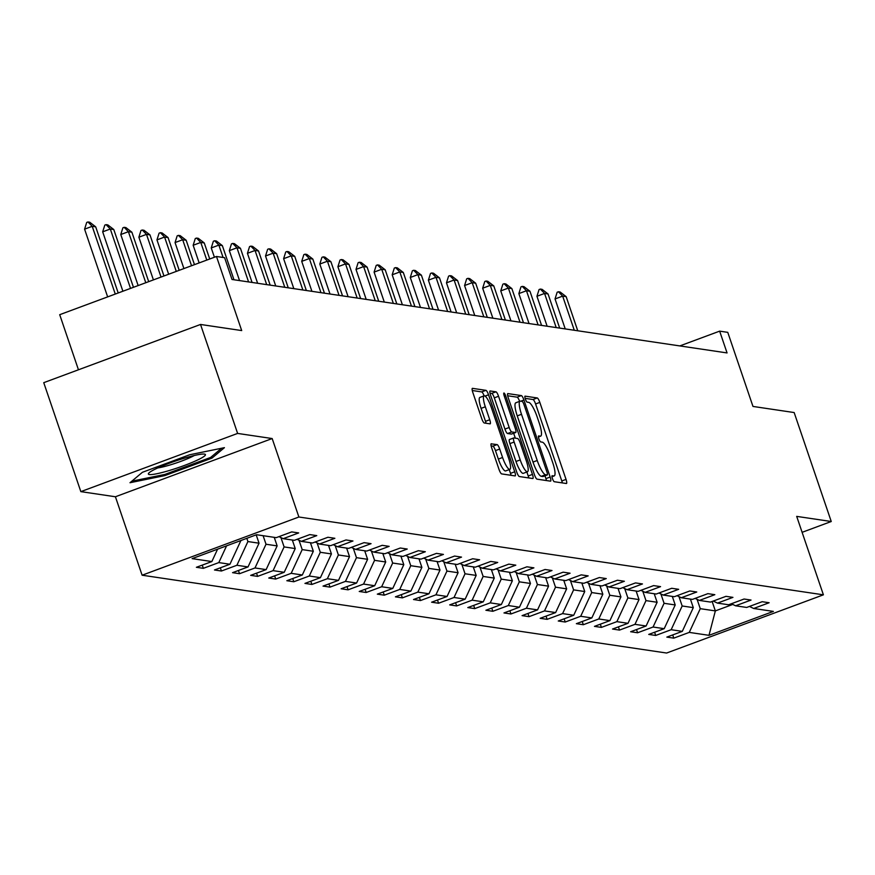<?xml version="1.0" encoding="UTF-8"?>
<svg xmlns="http://www.w3.org/2000/svg" width="875" height="875" viewBox="0 0 875 875"><rect width="100%" height="100%" fill="white"/><g stroke="black" fill="none" stroke-linecap="round" stroke-linejoin="round"><path stroke-width="1.31" d="M552.442 478.603A3.183 0.711 69.6 0 0 554.258 481.709L566.355 483.503A4.55 1.017 69.6 0 0 566.486 483.492A4.55 1.017 69.6 0 0 566.038 479.402L539.82 402.391A4.55 1.017 69.6 0 0 537.228 397.95L525.131 396.156A3.183 0.711 69.6 0 0 525.044 396.156A3.183 0.711 69.6 0 0 525.35 399.033A3.183 0.711 69.6 0 0 527.166 402.139L528.73 402.38A14.569 3.248 69.6 0 1 537.042 416.609L539.219 423.019A14.569 3.248 69.6 0 1 540.652 436.133A14.569 3.248 69.6 0 1 540.236 436.166L538.672 435.936A3.183 0.711 69.6 0 0 538.584 435.947A3.183 0.711 69.6 0 0 538.891 438.812A3.183 0.711 69.6 0 0 540.717 441.93L542.281 442.159A14.569 3.248 69.6 0 1 550.583 456.389L552.77 462.809A14.569 3.248 69.6 0 1 554.192 475.923A14.569 3.248 69.6 0 1 553.788 475.956L552.212 475.727A3.183 0.711 69.6 0 0 552.125 475.727A3.183 0.711 69.6 0 0 552.442 478.603M491.356 443.745A4.55 1.017 69.6 0 0 491.236 443.756A4.55 1.017 69.6 0 0 491.673 447.858L499.034 469.459A4.55 1.017 69.6 0 0 501.627 473.9L515.058 475.902A4.55 1.017 69.6 0 0 515.189 475.891A4.55 1.017 69.6 0 0 514.741 471.789L488.534 394.789A4.55 1.017 69.6 0 0 485.931 390.337L472.5 388.347A4.55 1.017 69.6 0 0 472.369 388.358A4.55 1.017 69.6 0 0 472.817 392.448L481.698 418.545A4.55 1.017 69.6 0 0 484.302 422.997L490.044 423.85A4.55 1.017 69.6 0 0 490.175 423.839A4.55 1.017 69.6 0 0 489.727 419.738L485.319 406.798A12.173 2.723 69.6 0 1 484.127 395.839A12.173 2.723 69.6 0 1 491.411 407.706L508.67 458.402A12.173 2.723 69.6 0 1 509.863 469.361A12.173 2.723 69.6 0 1 502.578 457.494L499.702 449.039A4.55 1.017 69.6 0 0 497.109 444.598L491.127 443.833M802.113 532.328L831.25 521.511L794.161 412.552L752.981 406.438L727.759 332.347L719.644 331.144L727.059 352.931L232.017 279.475L224.602 257.688L216.475 256.484L59.708 314.694L78.455 369.786M237.617 433.42L80.839 491.63L115.412 496.759L272.18 438.55L237.617 433.42L200.528 324.461L241.697 330.575L216.475 256.484M272.18 438.55L298.889 517.005L823.397 594.825L666.619 653.034L142.111 575.214L298.889 517.005M831.25 521.511L796.688 516.381L823.397 594.825M534.439 474.709A4.55 1.017 69.6 0 0 537.031 479.161L550.473 481.152A4.55 1.017 69.6 0 0 550.594 481.141A4.55 1.017 69.6 0 0 550.156 477.039L523.939 400.039A4.55 1.017 69.6 0 0 521.347 395.588L507.905 393.597A4.55 1.017 69.6 0 0 507.784 393.608A4.55 1.017 69.6 0 0 508.222 397.709L534.439 474.709M532.766 478.527L519.334 476.536A4.55 1.017 69.6 0 1 516.742 472.084L490.525 395.084A4.55 1.017 69.6 0 1 490.077 390.983A4.55 1.017 69.6 0 1 490.208 390.972L495.95 391.825A4.55 1.017 69.6 0 1 498.553 396.266L509.184 427.503A4.55 1.017 69.6 0 0 511.777 431.944L515.594 432.512A4.55 1.017 69.6 0 0 515.714 432.502A4.55 1.017 69.6 0 0 515.277 428.4L504.208 395.894A3.183 0.711 69.6 0 1 503.891 393.028A3.183 0.711 69.6 0 1 505.794 396.123L532.448 474.414A4.55 1.017 69.6 0 1 532.897 478.516A4.55 1.017 69.6 0 1 532.766 478.527M80.839 491.63L43.75 382.67L200.528 324.461M203.339 568.334L218.805 562.592L229.939 564.244L214.473 569.986L221.43 571.014L236.895 565.272L248.03 566.923L232.564 572.666L239.531 573.705L254.997 567.962L266.131 569.614L250.666 575.356L257.622 576.384L273.088 570.642L284.222 572.294L268.756 578.036L275.713 579.075L291.178 573.333L302.312 574.984L286.847 580.727L293.814 581.755L309.28 576.012L320.414 577.664L304.948 583.406L311.905 584.445L327.37 578.703L338.505 580.355L323.039 586.097L329.995 587.125L345.461 581.383L356.595 583.034L341.13 588.777L348.097 589.816L363.562 584.073L374.697 585.725L359.231 591.467L366.188 592.495L381.653 586.753L392.788 588.405L377.322 594.147L384.278 595.186L399.744 589.444L410.878 591.095L395.412 596.837L402.38 597.866L417.845 592.123L428.98 593.775L413.514 599.517L420.47 600.556L435.936 594.814L447.07 596.466L431.605 602.208L438.561 603.236L454.027 597.494L465.161 599.145L449.695 604.887L456.662 605.927L472.128 600.173L483.262 601.836L467.797 607.578L474.753 608.606L490.219 602.864L501.353 604.516L485.887 610.258L492.844 611.286L508.309 605.544L519.444 607.195L503.978 612.948L510.945 613.977L526.411 608.234L537.545 609.886L522.08 615.628L529.036 616.656L544.502 610.914L555.636 612.566L540.17 618.308L547.127 619.347L562.592 613.605L573.727 615.256L558.261 620.998L565.228 622.027L580.694 616.284L591.828 617.936L576.363 623.678L583.319 624.717L598.784 618.975L609.919 620.627L594.453 626.369L601.409 627.397L616.875 621.655L628.009 623.306L612.544 629.048L619.511 630.088L634.977 624.345L646.111 625.997L630.645 631.739L637.602 632.767L653.067 627.025L664.202 628.677L648.736 634.419L655.692 635.458L671.158 629.716L682.292 631.367L666.837 637.109L673.794 638.138L689.259 632.395L708.98 635.327L773.38 611.406L753.659 608.486L769.125 602.744L762.169 601.705L746.703 607.447L735.569 605.795L751.034 600.053L744.078 599.025L728.612 604.767L717.467 603.116L732.933 597.373L725.977 596.334L710.511 602.077L699.377 600.425L714.842 594.683L707.886 593.655L692.42 599.397L681.286 597.745L696.752 592.003L689.795 590.964L674.33 596.706L663.184 595.055L678.65 589.312L671.694 588.284L656.228 594.027L645.094 592.375L660.559 586.633L653.603 585.605L638.138 591.347L627.003 589.684L642.469 583.942L635.502 582.914L620.047 588.656L608.902 587.005L624.367 581.263L617.411 580.234L601.945 585.977L590.811 584.325L606.277 578.583L599.32 577.544L583.855 583.286L572.72 581.634L588.186 575.892L581.219 574.864L565.753 580.606L554.619 578.955L570.084 573.213L563.128 572.173L547.663 577.916L536.528 576.264L551.994 570.522L545.038 569.494L529.572 575.236L518.438 573.584L533.903 567.842L526.936 566.803L511.47 572.545L500.336 570.894L515.802 565.152L508.845 564.123L493.38 569.866L482.245 568.214L497.711 562.472L490.755 561.433L475.289 567.175L464.155 565.523L479.62 559.781L472.653 558.753L457.188 564.495L446.053 562.844L461.519 557.102L454.562 556.062L439.097 561.805L427.962 560.153L443.428 554.411L436.472 553.383L421.006 559.125L409.872 557.473L425.337 551.731L418.37 550.692L402.905 556.434L391.77 554.783L407.236 549.041L400.28 548.013L384.814 553.755L373.68 552.103L389.145 546.361L382.189 545.322L366.723 551.064L355.589 549.413L371.055 543.67L364.087 542.642L348.622 548.384L337.488 546.733L352.953 540.991L345.997 539.952L330.531 545.694L319.397 544.042L334.863 538.3L327.906 537.272L312.441 543.014L301.306 541.362L316.772 535.62L309.805 534.592L294.339 540.334L283.205 538.672L298.67 532.93L291.714 531.902L276.248 537.644L256.528 534.723L192.128 558.633L211.848 561.553L196.383 567.295L203.339 568.334L202.245 565.119M240.931 540.509L229.939 564.244M226.581 545.836L218.805 562.592M283.205 538.672L278.994 536.627M256.2 534.844L259.044 543.2L247.909 541.548L246.816 538.322M247.909 541.548L236.895 565.272M259.044 543.2L248.03 566.923M301.306 541.362L297.084 539.306M274.236 537.348L277.145 545.891L266.011 544.239L263.102 535.697M266.011 544.239L254.997 567.962M277.145 545.891L266.131 569.614M319.397 544.042L315.186 541.997M292.327 540.028L295.236 548.57L284.102 546.919L280.919 537.556M284.102 546.919L273.088 570.642M295.236 548.57L284.222 572.294M337.488 546.733L333.277 544.677M310.417 542.719L313.327 551.261L302.192 549.598L299.009 540.247M302.192 549.598L291.178 573.333M313.327 551.261L302.312 574.984M355.589 549.413L351.367 547.367M328.519 545.398L331.428 553.941L320.294 552.289L317.1 542.927M320.294 552.289L309.28 576.012M331.428 553.941L320.414 577.664M373.68 552.103L369.469 550.047M346.609 548.089L349.519 556.62L338.384 554.969L335.202 545.617M338.384 554.969L327.37 578.703M349.519 556.62L338.505 580.355M391.77 554.783L387.559 552.738M364.711 550.769L367.609 559.311L356.475 557.659L353.292 548.297M356.475 557.659L345.461 581.383M367.609 559.311L356.595 583.034M409.872 557.473L405.65 555.417M382.802 553.459L385.711 561.991L374.577 560.339L371.383 550.987M374.577 560.339L363.562 584.073M385.711 561.991L374.697 585.725M427.962 560.153L423.752 558.108M400.892 556.139L403.802 564.681L392.667 563.03L389.484 553.667M392.667 563.03L381.653 586.753M403.802 564.681L392.788 588.405M446.053 562.844L441.842 560.788M418.994 558.83L421.892 567.361L410.758 565.709L407.575 556.358M410.758 565.709L399.744 589.444M421.892 567.361L410.878 591.095M464.155 565.523L459.933 563.478M437.084 561.509L439.994 570.052L428.859 568.4L425.666 559.038M428.859 568.4L417.845 592.123M439.994 570.052L428.98 593.775M482.245 568.214L478.034 566.158M455.175 564.189L458.084 572.731L446.95 571.08L443.767 561.728M446.95 571.08L435.936 594.814M458.084 572.731L447.07 596.466M500.336 570.894L496.125 568.848M473.277 566.88L476.175 575.422L465.041 573.77L461.858 564.408M465.041 573.77L454.027 597.494M476.175 575.422L465.161 599.145M518.438 573.584L514.216 571.528M491.367 569.559L494.277 578.102L483.142 576.45L479.948 567.098M483.142 576.45L472.128 600.173M494.277 578.102L483.262 601.836M536.528 576.264L532.317 574.219M509.458 572.25L512.367 580.792L501.233 579.141L498.05 569.778M501.233 579.141L490.219 602.864M512.367 580.792L501.353 604.516M554.619 578.955L550.408 576.898M527.559 574.93L530.458 583.472L519.323 581.82L516.141 572.469M519.323 581.82L508.309 605.544M530.458 583.472L519.444 607.195M572.72 581.634L568.498 579.578M545.65 577.62L548.559 586.162L537.425 584.511L534.231 575.148M537.425 584.511L526.411 608.234M548.559 586.162L537.545 609.886M590.811 584.325L586.6 582.269M563.741 580.3L566.65 588.842L555.516 587.191L552.333 577.839M555.516 587.191L544.502 610.914M566.65 588.842L555.636 612.566M608.902 587.005L604.691 584.948M581.842 582.991L584.741 591.533L573.606 589.881L570.423 580.519M573.606 589.881L562.592 613.605M584.741 591.533L573.727 615.256M627.003 589.684L622.781 587.639M599.933 585.67L602.842 594.212L591.708 592.561L588.514 583.198M591.708 592.561L580.694 616.284M602.842 594.212L591.828 617.936M645.094 592.375L640.883 590.319M618.023 588.361L620.933 596.903L609.798 595.252L606.616 585.889M609.798 595.252L598.784 618.975M620.933 596.903L609.919 620.627M663.184 595.055L658.973 593.009M636.125 591.041L639.023 599.583L627.889 597.931L624.706 588.569M627.889 597.931L616.875 621.655M639.023 599.583L628.009 623.306M681.286 597.745L677.064 595.689M654.216 593.731L657.125 602.273L645.991 600.611L642.797 591.259M645.991 600.611L634.977 624.345M657.125 602.273L646.111 625.997M699.377 600.425L695.166 598.38M672.306 596.411L675.216 604.953L664.081 603.302L660.898 593.939M664.081 603.302L653.067 627.025M675.216 604.953L664.202 628.677M717.467 603.116L713.256 601.059M690.408 599.102L693.306 607.633L682.172 605.981L678.989 596.63M682.172 605.981L671.158 629.716M693.306 607.633L682.292 631.367M735.569 605.795L731.358 603.75M712.141 601.475L715.345 610.903L700.273 608.672L697.08 599.309M700.273 608.672L689.259 632.395M732.769 604.439L715.345 610.903L708.98 635.327M753.659 608.486L749.448 606.43M115.412 496.759L142.111 575.214M719.644 331.144L679.82 345.92M217.591 549.172L211.848 561.553M672.7 634.933L673.794 638.138M654.609 632.242L655.692 635.458M636.508 629.562L637.602 632.767M618.417 626.872L619.511 630.088M600.316 624.192L601.409 627.397M582.225 621.502L583.319 624.717M564.134 618.822L565.228 622.027M546.033 616.131L547.127 619.347M527.942 613.452L529.036 616.656M509.852 610.761L510.945 613.977M491.75 608.081L492.844 611.286M473.659 605.391L474.753 608.606M455.569 602.711L456.662 605.927M437.467 600.02L438.561 603.236M419.377 597.341L420.47 600.556M401.286 594.661L402.38 597.866M383.184 591.97L384.278 595.186M365.094 589.291L366.188 592.495M347.003 586.6L348.097 589.816M328.902 583.92L329.995 587.125M310.811 581.23L311.905 584.445M292.72 578.55L293.814 581.755M274.619 575.859L275.713 579.075M256.528 573.18L257.622 576.384M238.438 570.489L239.531 573.705M220.336 567.809L221.43 571.014M142.406 472.303L129.992 482.727L164.795 475.617L212.013 458.095L224.427 447.661L189.623 454.77L142.406 472.303M211.531 456.684L212.013 458.095M164.423 474.523L164.795 475.617M562.341 482.912A4.55 1.017 69.6 0 0 561.794 480.977L535.587 403.966A4.55 1.017 69.6 0 0 532.984 399.525L525.142 398.355M519.608 401.352A4.55 1.017 69.6 0 0 517.103 397.163L507.686 395.762M546.459 480.561A4.55 1.017 69.6 0 0 545.913 478.614L544.961 475.825M547.181 474.972A3.183 0.711 69.6 0 0 547.269 474.972A3.183 0.711 69.6 0 0 546.952 472.095L523.95 404.512A3.183 0.711 69.6 0 0 522.134 401.395L520.483 401.155A14.569 3.248 69.6 0 0 520.067 401.188A14.569 3.248 69.6 0 0 521.5 414.302L537.228 460.502A14.569 3.248 69.6 0 0 545.53 474.731L547.181 474.972L542.938 476.547A3.183 0.711 69.6 0 0 543.036 476.547A3.183 0.711 69.6 0 0 543.102 476.492M516.239 402.719A14.569 3.248 69.6 0 0 515.834 402.762A14.569 3.248 69.6 0 0 517.256 415.877L521.5 414.302M542.938 476.547L541.286 476.306A14.569 3.248 69.6 0 1 532.984 462.077L517.256 415.877M489.978 393.137L491.717 393.4L495.95 391.825M511.58 434A4.55 1.017 69.6 0 1 511.481 434.077A4.55 1.017 69.6 0 1 511.35 434.087L507.544 433.519A4.55 1.017 69.6 0 1 504.941 429.078L494.309 397.841A4.55 1.017 69.6 0 0 491.717 393.4M513.669 433.267L515.331 438.167M526.859 472.008L528.216 475.989L532.448 474.414M520.209 459.911A12.173 2.723 69.6 0 0 527.494 471.767A12.173 2.723 69.6 0 0 526.302 460.808L520.22 442.947A4.55 1.017 69.6 0 0 517.628 438.506L513.811 437.938A4.55 1.017 69.6 0 0 513.691 437.948A4.55 1.017 69.6 0 0 514.128 442.05L520.209 459.911L515.977 461.475A12.173 2.723 69.6 0 0 523.261 473.342L527.494 471.767M513.581 438.025L509.578 439.512A4.55 1.017 69.6 0 0 509.447 439.523A4.55 1.017 69.6 0 0 509.895 443.614L514.128 442.05M515.977 461.475L509.895 443.614M528.752 477.925A4.55 1.017 69.6 0 0 528.216 475.989M509.863 469.361L505.63 470.936A12.173 2.723 69.6 0 1 498.345 459.069L495.469 450.614A4.55 1.017 69.6 0 0 492.877 446.173L491.138 445.911M484.127 395.839L479.894 397.414A12.173 2.723 69.6 0 0 481.086 408.373L485.319 406.798M486.03 423.248A4.55 1.017 69.6 0 0 485.494 421.312L481.086 408.373M484.116 395.85A4.55 1.017 69.6 0 0 481.698 391.912L472.281 390.513M511.044 475.3A4.55 1.017 69.6 0 0 510.508 473.364L509.228 469.591M577.763 330.783L566.147 296.636L562.669 296.122L574.284 330.269M555.034 298.955L557.156 292.239L558.425 291.769L562.669 296.122L555.034 298.955L565.239 328.923M558.425 291.769L560.164 292.02L566.147 296.636M149.373 474.556A30.144 3.577 161.2 0 0 184.198 465.533A30.144 3.577 161.2 0 0 204.586 454.125A30.144 3.577 161.2 0 0 204.455 454.103A30.144 3.577 161.2 0 0 175.503 461.027A30.144 3.577 161.2 0 0 148.761 473.123A30.144 3.577 161.2 0 0 149.373 474.556M157.752 467.939A22.816 2.712 161.2 0 0 194.294 455.503M221.572 448.252L210.623 457.439L164.883 474.425L131.852 481.173M559.672 328.092L548.045 293.956L544.567 293.442L556.194 327.578M536.944 296.275L539.066 289.559L540.334 289.078L544.567 293.442L536.944 296.275L547.148 326.244M540.334 289.078L542.073 289.341L548.045 293.956M541.581 325.412L529.955 291.266L526.477 290.752L538.103 324.898M518.853 293.584L520.964 286.869L522.244 286.398L526.477 290.752L518.853 293.584L529.047 323.553M522.244 286.398L523.983 286.65L529.955 291.266M523.48 322.733L511.864 288.586L508.386 288.072L520.002 322.208M500.752 290.905L502.873 284.189L504.142 283.708L508.386 288.072L500.752 290.905L510.956 320.873M504.142 283.708L505.881 283.97L511.864 288.586M505.389 320.042L493.762 285.895L490.284 285.381L501.911 319.528M482.661 288.214L484.783 281.498L486.052 281.028L490.284 285.381L482.661 288.214L492.866 318.183M486.052 281.028L487.791 281.291L493.762 285.895M487.298 317.363L475.672 283.216L472.194 282.702L483.82 316.838M464.57 285.534L466.681 278.819L467.961 278.337L472.194 282.702L464.57 285.534L474.764 315.503M467.961 278.337L469.7 278.6L475.672 283.216M469.197 314.672L457.581 280.536L454.103 280.011L465.719 314.158M446.469 282.844L448.591 276.128L449.859 275.658L454.103 280.011L446.469 282.844L456.673 312.812M449.859 275.658L451.598 275.92L457.581 280.536M451.106 311.992L439.48 277.845L436.002 277.331L447.628 311.467M428.378 280.164L430.5 273.448L431.769 272.978L436.002 277.331L428.378 280.164L438.583 310.133M431.769 272.978L433.508 273.23L439.48 277.845M433.016 309.302L421.389 275.166L417.911 274.641L429.538 308.787M410.288 277.473L412.398 270.758L413.678 270.288L417.911 274.641L410.288 277.473L420.481 307.442M413.678 270.288L415.417 270.55L421.389 275.166M414.914 306.622L403.298 272.475L399.82 271.961L411.436 306.097M392.186 274.794L394.308 268.078L395.577 267.608L399.82 271.961L392.186 274.794L402.391 304.762M395.577 267.608L397.316 267.859L403.298 272.475M396.823 303.931L385.197 269.795L381.719 269.27L393.345 303.417M374.095 272.103L376.217 265.387L377.486 264.917L381.719 269.27L374.095 272.103L384.3 302.072M377.486 264.917L379.225 265.18L385.197 269.795M378.733 301.252L367.106 267.105L363.628 266.591L375.255 300.737M356.005 269.423L358.116 262.708L359.395 262.238L363.628 266.591L356.005 269.423L366.198 299.392M359.395 262.238L361.134 262.489L367.106 267.105M360.631 298.561L349.016 264.425L345.538 263.9L357.153 298.047M337.903 266.733L340.025 260.017L341.294 259.547L345.538 263.9L337.903 266.733L348.108 296.702M341.294 259.547L343.033 259.809L349.016 264.425M342.541 295.881L330.914 261.734L327.436 261.22L339.062 295.367M319.812 264.053L321.934 257.337L323.203 256.867L327.436 261.22L319.812 264.053L330.017 294.022M323.203 256.867L324.942 257.119L330.914 261.734M324.45 293.191L312.823 259.055L309.345 258.541L320.972 292.677M301.722 261.363L303.833 254.647L305.112 254.177L309.345 258.541L301.722 261.363L311.916 291.331M305.112 254.177L306.852 254.439L312.823 259.055M306.348 290.511L294.733 256.364L291.255 255.85L302.87 289.997M283.62 258.683L285.742 251.967L287.011 251.497L291.255 255.85L283.62 258.683L293.825 288.652M287.011 251.497L288.75 251.748L294.733 256.364M288.258 287.82L276.631 253.684L273.153 253.17L284.78 287.306M265.53 256.003L267.652 249.277L268.92 248.806L273.153 253.17L265.53 256.003L275.734 285.961M268.92 248.806L270.659 249.069L276.631 253.684M270.167 285.141L258.541 250.994L255.062 250.48L266.689 284.627M247.439 253.312L249.55 246.597L250.83 246.127L255.062 250.48L247.439 253.312L257.633 283.281M250.83 246.127L252.569 246.378L258.541 250.994M252.066 282.45L240.45 248.314L236.972 247.8L248.588 281.936M229.338 250.633L231.459 243.906L232.728 243.436L236.972 247.8L229.338 250.633L239.542 280.591M232.728 243.436L234.467 243.698L240.45 248.314M233.975 279.77L222.348 245.623L218.87 245.109L223.081 257.458M211.247 247.942L213.369 241.227L214.638 240.756L218.87 245.109L211.247 247.942L214.419 257.25M214.638 240.756L216.377 241.008L222.348 245.623M209.727 258.989L204.258 242.944L200.78 242.43L206.784 260.083M193.156 245.263L195.267 238.547L196.547 238.066L200.78 242.43L193.156 245.263L199.161 262.916M196.547 238.066L198.286 238.328L204.258 242.944M194.469 264.655L186.167 240.253L182.689 239.739L191.537 265.748M175.055 242.572L177.177 235.856L178.445 235.386L182.689 239.739L175.055 242.572L183.914 268.57M178.445 235.386L180.184 235.648L186.167 240.253M179.211 270.32L168.066 237.573L164.587 237.059L176.28 271.403M156.964 239.892L159.086 233.177L160.355 232.695L164.587 237.059L156.964 239.892L168.656 274.236M160.355 232.695L162.094 232.958L168.066 237.573M163.964 275.986L149.975 234.883L146.497 234.369L161.033 277.069M138.873 237.202L140.984 230.486L142.253 230.016L146.497 234.369L138.873 237.202L153.409 279.902M142.253 230.016L144.003 230.278L149.975 234.883M148.706 281.641L131.884 232.203L128.406 231.689L145.775 282.734M120.772 234.522L122.894 227.806L124.162 227.325L128.406 231.689L120.772 234.522L138.152 285.567M124.162 227.325L125.902 227.588L131.884 232.203M133.459 287.306L113.783 229.523L110.305 228.998L130.528 288.4M102.681 231.831L104.803 225.116L106.072 224.645L110.305 228.998L102.681 231.831L122.894 291.233M106.072 224.645L107.811 224.908L113.783 229.523M118.202 292.972L95.692 226.833L92.214 226.319L115.27 294.055M84.591 229.152L86.702 222.436L87.97 221.966L92.214 226.319L84.591 229.152L107.647 296.887M87.97 221.966L89.72 222.217L95.692 226.833M551.961 476.634L553.788 475.956M538.42 436.844L540.236 436.166M532.984 399.525L537.228 397.95M535.587 403.966L539.82 402.391M561.794 480.977L566.038 479.402M517.103 397.163L521.347 395.588M520.811 401.198L523.939 400.039M545.913 478.614L550.156 477.039M532.984 462.077L537.228 460.502M541.286 476.306L545.53 474.731M494.309 397.841L498.553 396.266M504.941 429.078L509.184 427.503M507.544 433.519L511.777 431.944M511.35 434.087L515.594 432.512M504.459 396.627L505.794 396.123M492.877 446.173L497.109 444.598M495.469 450.614L499.702 449.039M498.345 459.069L502.578 457.494M485.494 421.312L489.727 419.738M481.698 391.912L485.931 390.337M485.078 396.069L488.534 394.789M510.508 473.364L514.741 471.789M551.972 476.744L554.192 475.923M538.431 436.953L540.652 436.133M543.036 476.547L547.269 474.972M515.834 402.762L520.067 401.188M511.481 434.077L515.714 432.502M509.447 439.523L513.691 437.948"/></g></svg>
